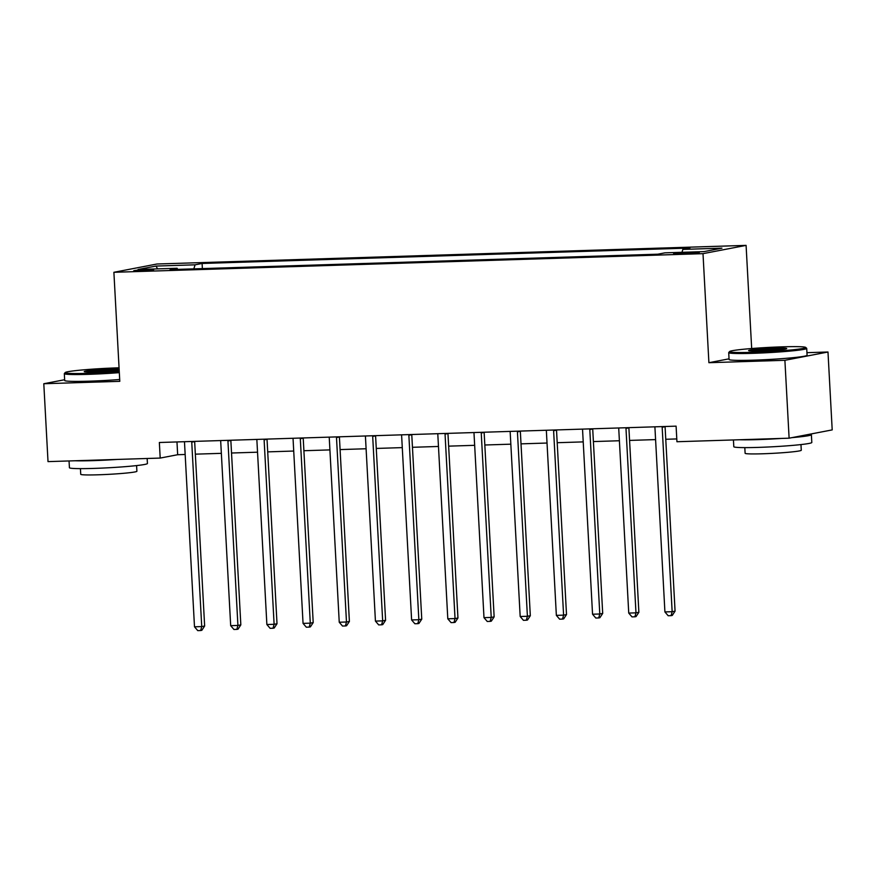 <?xml version="1.0" encoding="UTF-8"?>
<svg xmlns="http://www.w3.org/2000/svg" width="876" height="876" viewBox="0 0 876 876"><rect width="100%" height="100%" fill="white"/><g stroke="black" fill="none" stroke-linecap="round" stroke-linejoin="round"><path stroke-width="1.31" d="M139.952 271.002A9.997 0.558 -3.1 0 0 153.672 269.742A9.997 0.558 -3.1 0 0 147.409 269.567A9.997 0.558 -3.1 0 0 133.7 270.815A9.997 0.558 -3.1 0 0 139.952 271.002M746.089 245.379L156.968 264.005L113.891 272.294L703.001 253.657L746.089 245.379L751.674 348.517M729.04 358.832L708.903 362.697L784.896 360.299L827.984 352.01L806.949 352.678M827.984 352.01L832.2 429.897L789.112 438.186L784.896 360.299M789.112 438.186L676.94 441.734L676.097 426.152L159.355 442.5L160.198 458.071L177.664 454.721L185.164 454.48M693.277 252.321L673.622 253.733L695.095 253.164L699.333 252.485L693.277 252.321L693.321 253.306M681.977 252.299L682.853 249.397L689.894 248.039L202.104 263.468L202.378 268.603M682.853 249.397L721.933 248.16L703.997 251.609L664.917 252.835L657.865 254.193L170.075 269.622L177.127 268.264L138.047 269.501L155.972 266.063L195.052 264.826L202.104 263.468M64.66 379.724L43.8 383.732L48.016 461.619L160.198 458.071M43.8 383.732L119.793 381.334L113.891 272.294M708.903 362.697L703.001 253.657M195.337 454.162L221.354 453.341M231.527 453.012L257.533 452.191M267.706 451.874L293.723 451.041M303.895 450.724L329.913 449.903M340.085 449.585L366.091 448.753M376.275 448.435L402.281 447.614M412.454 447.297L438.471 446.464M448.643 446.147L474.661 445.326M484.833 444.997L510.839 444.176M521.012 443.858L547.029 443.037M557.202 442.709L583.219 441.887M593.391 441.57L619.398 440.748M629.57 440.42L655.587 439.599M665.76 439.281L676.787 438.931M176.974 441.942L177.664 454.721M195.052 264.826L193.848 268.866M177.642 269.381L177.127 268.264M155.972 266.063L157.625 268.888M662.201 426.59A3.121 2.891 -100.9 0 0 662.168 427.269L672.155 611.7L664.917 611.93L654.93 427.499A3.121 2.891 -100.9 0 0 654.832 426.831M665.07 426.502A3.121 2.891 -100.9 0 0 665.081 426.711L675.067 611.141L672.155 611.7L671.082 615.653L668.18 615.751L664.917 611.93M675.067 611.141L672.242 615.434L671.082 615.653M626.012 427.74A3.121 2.891 -100.9 0 0 625.979 428.408L635.976 612.85L628.738 613.08L618.741 428.638A3.121 2.891 -100.9 0 0 618.642 427.97M628.891 427.641A3.121 2.891 -100.9 0 0 628.891 427.849L638.878 612.291L635.976 612.85L634.892 616.803L632.001 616.89L628.738 613.08M638.878 612.291L636.053 616.573L634.892 616.803M589.833 428.879A3.121 2.891 -100.9 0 0 589.8 429.558L599.786 613.988L592.548 614.218L582.562 429.787A3.121 2.891 -100.9 0 0 582.452 429.12M592.702 428.791A3.121 2.891 -100.9 0 0 592.713 428.999L602.699 613.43L599.786 613.988L598.702 617.941L595.811 618.04L592.548 614.218M602.699 613.43L599.874 617.722L598.702 617.941M553.643 430.028A3.121 2.891 -100.9 0 0 553.61 430.696L563.596 615.138L556.359 615.368L546.372 430.926A3.121 2.891 -100.9 0 0 546.274 430.258M556.512 429.93A3.121 2.891 -100.9 0 0 556.523 430.138L566.509 614.58L563.596 615.138L562.523 619.091L559.622 619.179L556.359 615.368M566.509 614.58L563.684 618.861L562.523 619.091M517.453 431.167A3.121 2.891 -100.9 0 0 517.42 431.846L527.407 616.277L520.18 616.507L510.182 432.076A3.121 2.891 -100.9 0 0 510.084 431.408M520.333 431.08A3.121 2.891 -100.9 0 0 520.333 431.288L530.319 615.718L527.407 616.277L526.334 620.23L523.443 620.328L520.18 616.507M530.319 615.718L527.494 620.011L526.334 620.23M753.459 352.305A38.128 2.113 -3.1 0 0 805.668 347.4A38.128 2.113 -3.1 0 0 781.863 346.852A38.128 2.113 -3.1 0 0 729.642 351.517A38.128 2.113 -3.1 0 0 753.459 352.305M805.668 347.4L806.643 348.287A39.059 2.168 176.9 0 1 806.719 348.396A39.059 2.168 176.9 0 1 753.152 353.313A39.059 2.168 176.9 0 1 728.712 352.623A39.059 2.168 176.9 0 1 728.755 352.502L729.642 351.517M760.554 350.947A19.064 1.051 176.9 0 1 748.662 350.663A19.064 1.051 176.9 0 1 774.767 348.21A19.064 1.051 176.9 0 1 786.67 348.604A19.064 1.051 176.9 0 1 760.554 350.947M784.206 349.206A18.122 1.007 -3.1 0 0 774.461 349.217A18.122 1.007 -3.1 0 0 751.17 351.002M809.884 434.189A39.059 2.168 176.9 0 1 811.384 434.704L811.811 442.49A39.059 2.168 176.9 0 1 758.255 447.395A39.059 2.168 176.9 0 1 733.803 446.716L733.431 439.938M811.384 434.704A39.059 2.168 176.9 0 1 792.003 437.628M781.666 438.416A39.059 2.168 176.9 0 1 757.828 439.61A39.059 2.168 176.9 0 1 739.453 439.752M800.971 444.581L801.277 450.242A28.12 1.555 176.9 0 1 762.711 453.779A28.12 1.555 176.9 0 1 745.115 453.286L744.808 447.625M806.719 348.396L807.081 355.251A39.059 2.168 176.9 0 1 753.524 360.167A39.059 2.168 176.9 0 1 729.073 359.478L728.712 352.623M119.059 367.81A38.128 2.113 -3.1 0 0 117.483 367.865A38.128 2.113 -3.1 0 0 65.262 372.53A38.128 2.113 -3.1 0 0 89.067 373.318A38.128 2.113 -3.1 0 0 119.267 371.654M119.322 372.639A39.059 2.168 176.9 0 1 88.772 374.326A39.059 2.168 176.9 0 1 64.32 373.636A39.059 2.168 176.9 0 1 64.375 373.515L65.262 372.53M119.191 370.318A19.064 1.051 176.9 0 1 96.174 371.961A19.064 1.051 176.9 0 1 84.271 371.676A19.064 1.051 176.9 0 1 110.376 369.223A19.064 1.051 176.9 0 1 119.136 369.146M119.191 370.187A18.122 1.007 -3.1 0 0 110.08 370.23A18.122 1.007 -3.1 0 0 86.79 372.015M147.157 458.487L147.431 463.503A39.059 2.168 176.9 0 1 93.863 468.408A39.059 2.168 176.9 0 1 69.423 467.729L69.051 460.962M117.285 459.429A39.059 2.168 176.9 0 1 93.447 460.623A39.059 2.168 176.9 0 1 75.073 460.765M136.59 465.594L136.897 471.255A28.12 1.555 176.9 0 1 98.331 474.792A28.12 1.555 176.9 0 1 80.734 474.299L80.428 468.638M119.694 379.494A39.059 2.168 176.9 0 1 89.144 381.18A39.059 2.168 176.9 0 1 64.693 380.491L64.32 373.636M481.263 432.317A3.121 2.891 -100.9 0 0 481.242 432.985L491.228 617.427L483.99 617.657L474.004 433.215A3.121 2.891 -100.9 0 0 473.894 432.547M484.143 432.229A3.121 2.891 -100.9 0 0 484.143 432.426L494.141 616.868L491.228 617.427L490.144 621.38L487.253 621.467L483.99 617.657M494.141 616.868L491.316 621.15L490.144 621.38M445.085 433.456A3.121 2.891 -100.9 0 0 445.052 434.135L455.038 618.576L447.8 618.795L437.814 434.365A3.121 2.891 -100.9 0 0 437.704 433.697M447.954 433.368A3.121 2.891 -100.9 0 0 447.964 433.576L457.951 618.007L455.038 618.576L453.965 622.518L451.063 622.617L447.8 618.795M457.951 618.007L455.126 622.299L453.965 622.518M408.895 434.605A3.121 2.891 -100.9 0 0 408.862 435.273L418.848 619.715L411.61 619.945L401.624 435.503A3.121 2.891 -100.9 0 0 401.526 434.835M411.775 434.518A3.121 2.891 -100.9 0 0 411.775 434.715L421.761 619.157L418.848 619.715L417.775 623.668L414.885 623.756L411.61 619.945M421.761 619.157L418.936 623.438L417.775 623.668M372.705 435.744A3.121 2.891 -100.9 0 0 372.683 436.423L382.67 620.865L375.432 621.095L365.445 436.653A3.121 2.891 -100.9 0 0 365.336 435.985M375.585 435.657A3.121 2.891 -100.9 0 0 375.585 435.865L385.582 620.296L382.67 620.865L381.586 624.807L378.695 624.906L375.432 621.095M385.582 620.296L382.757 624.588L381.586 624.807M336.526 436.894A3.121 2.891 -100.9 0 0 336.493 437.562L346.48 622.004L339.242 622.234L329.256 437.792A3.121 2.891 -100.9 0 0 329.146 437.124M339.395 436.806A3.121 2.891 -100.9 0 0 339.406 437.004L349.393 621.445L346.48 622.004L345.407 625.957L342.505 626.044L339.242 622.234M349.393 621.445L346.567 625.738L345.407 625.957M300.337 438.033A3.121 2.891 -100.9 0 0 300.304 438.712L310.29 623.154L303.052 623.383L293.066 438.942A3.121 2.891 -100.9 0 0 292.967 438.274M303.216 437.945A3.121 2.891 -100.9 0 0 303.216 438.153L313.203 622.595L310.29 623.154L309.217 627.096L306.315 627.194L303.052 623.383M313.203 622.595L310.378 626.877L309.217 627.096M264.147 439.183A3.121 2.891 -100.9 0 0 264.114 439.851L274.111 624.292L266.873 624.522L256.876 440.08A3.121 2.891 -100.9 0 0 256.777 439.413M267.027 439.095A3.121 2.891 -100.9 0 0 267.027 439.292L277.013 623.734L274.111 624.292L273.027 628.245L270.136 628.333L266.873 624.522M277.013 623.734L274.188 628.026L273.027 628.245M227.968 440.332A3.121 2.891 -100.9 0 0 227.935 441L237.922 625.442L230.684 625.672L220.697 441.23A3.121 2.891 -100.9 0 0 220.588 440.562M230.837 440.234A3.121 2.891 -100.9 0 0 230.848 440.442L240.834 624.884L237.922 625.442L236.838 629.395L233.947 629.483L230.684 625.672M240.834 624.884L238.009 629.165L236.838 629.395M191.778 441.471A3.121 2.891 -100.9 0 0 191.745 442.15L201.732 626.581L194.494 626.811L184.507 442.369A3.121 2.891 -100.9 0 0 184.409 441.701M194.647 441.384A3.121 2.891 -100.9 0 0 194.658 441.581L204.645 626.022L201.732 626.581L200.659 630.534L197.757 630.621L194.494 626.811M204.645 626.022L201.819 630.315L200.659 630.534M686.97 253.679L686.904 252.518M662.168 427.269L665.081 426.711M625.979 428.408L628.891 427.849M589.8 429.558L592.713 428.999M553.61 430.696L556.523 430.138M517.42 431.846L520.333 431.288M481.242 432.985L484.143 432.426M445.052 434.135L447.964 433.576M408.862 435.273L411.775 434.715M372.683 436.423L375.585 435.865M336.493 437.562L339.406 437.004M300.304 438.712L303.216 438.153M264.114 439.851L267.027 439.292M227.935 441L230.848 440.442M191.745 442.15L194.658 441.581"/></g></svg>
